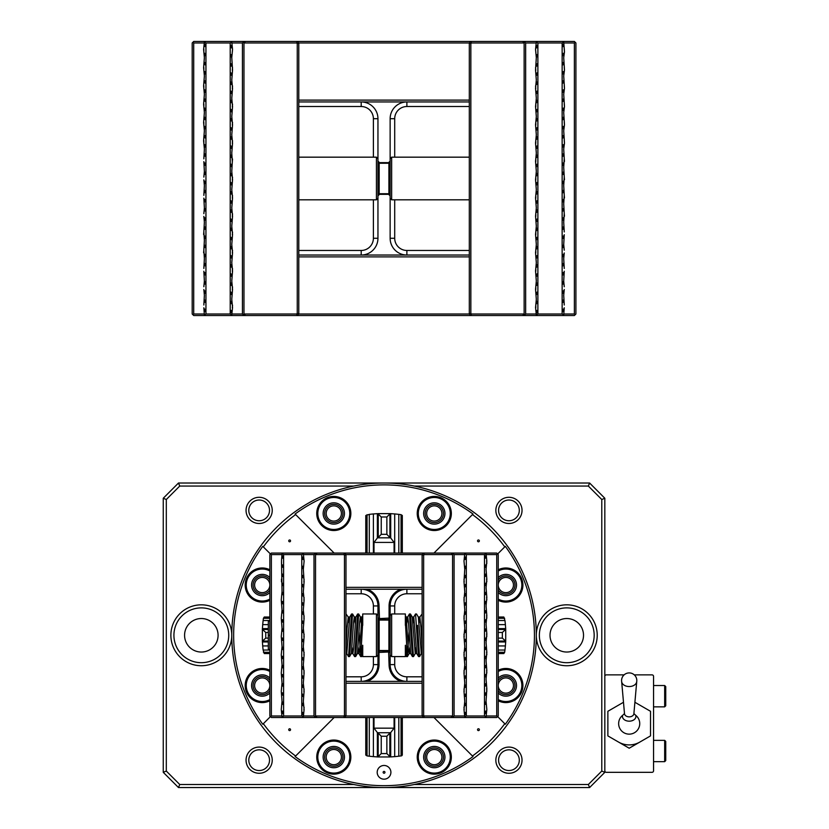 <?xml version="1.0" encoding="UTF-8"?>
<svg xmlns="http://www.w3.org/2000/svg" width="829" height="829" viewBox="0 0 829 829"><rect width="100%" height="100%" fill="white"/><g stroke="black" fill="none" stroke-linecap="round" stroke-linejoin="round"><path stroke-width="1.24" d="M303.341 715.987L314.004 715.987L314.004 554.58L303.341 554.58M270.606 553.824L271.373 553.057L344.46 553.057L345.983 554.58L345.983 715.987L344.46 717.51L271.373 717.51L270.606 716.743L271.373 715.987L271.373 554.58L270.606 553.824L269.85 554.58L269.85 715.987L270.606 716.743M282.026 554.58L271.373 554.58M271.373 715.987L282.026 715.987M301.777 715.987L303.341 716.888L304.108 709.531L303.341 701.282L304.108 691.262L303.341 683.003L304.108 672.993L303.341 664.734L304.108 654.723L303.341 646.465L304.108 636.444L303.341 628.195L304.108 618.175L303.341 609.916L304.108 599.906L303.341 591.647L304.108 581.637L303.341 569.295L304.108 561.036L303.341 553.679L301.777 554.58L283.601 554.58L283.601 715.987L301.777 715.987L301.777 554.58M303.341 716.888L303.341 717.51M282.026 717.51L283.601 715.987M283.601 554.58L282.026 553.679L281.497 560.818L282.026 591.647L281.269 599.906L282.026 609.916L281.269 618.175L282.026 628.195L281.269 636.444L282.026 646.465L281.269 654.723L282.026 664.734L281.269 672.993L282.026 683.003L281.269 691.262L282.026 701.282L281.269 709.531L282.026 716.888M282.762 558.186L282.388 555.751M282.762 567.316L282.388 564.881M282.762 576.456L282.388 574.02M282.762 585.585L282.388 583.15M282.762 594.725L282.388 592.289M282.762 603.854L282.388 601.429M282.762 613.004L282.388 610.558M282.762 622.133L282.388 619.698M282.762 631.273L282.388 628.838M282.762 640.402L282.388 637.967M282.762 649.542L282.388 647.107M282.762 658.672L282.388 656.247M282.762 667.811L282.388 665.376M282.762 676.941L282.388 674.516M282.762 686.091L282.388 683.645M282.762 695.22L282.388 692.785M282.762 704.36L282.388 701.925M282.762 713.489L282.388 711.054M302.616 712.38L302.989 714.826M302.616 703.261L302.989 705.686M302.616 694.111L302.989 696.547M302.616 684.982L302.989 687.417M302.616 675.842L302.989 678.277M302.616 666.713L302.989 669.148M302.616 657.573L302.989 660.008M302.616 648.444L302.989 650.869M302.616 639.294L302.989 641.739M302.616 630.164L302.989 632.6M302.616 621.025L302.989 623.46M302.616 611.895L302.989 614.33M302.616 602.756L302.989 605.191M302.616 593.626L302.989 596.051M302.616 584.486L302.989 586.922M302.616 575.357L302.989 577.782M302.616 566.207L302.989 568.653M302.616 557.078L302.989 559.513M281.497 560.818L281.497 563.575M281.497 579.088L281.497 581.854M281.497 597.357L281.269 599.906M281.497 615.626L281.269 618.175M281.497 633.905L281.269 636.444M281.497 652.174L281.269 654.723M281.497 670.443L281.269 672.993M281.497 688.723L281.269 691.262M281.497 706.992L281.269 709.531M303.88 563.575L304.108 561.036M303.88 581.854L304.108 579.305M303.88 600.123L304.108 597.574M303.88 618.393L304.108 615.854M303.88 636.672L304.108 634.123M303.88 654.941L304.108 652.392M303.88 673.21L304.108 670.661M303.88 691.479L304.108 688.94M303.88 709.759L304.108 707.21M282.026 553.679L282.026 553.057M303.341 553.057L303.341 553.679M317.051 717.51L315.528 715.987L315.528 554.58L317.051 553.057M315.528 715.987L343.828 715.987L344.46 715.354L344.46 555.212L343.828 554.58L315.528 554.58M315.528 553.057L314.004 554.58M314.004 715.987L315.528 717.51M497.483 553.824L498.25 554.58L498.25 715.987L497.483 716.743L496.726 715.987L496.726 554.58L497.483 553.824L496.726 553.057L344.46 553.057L343.828 554.58M423.64 555.212L422.116 554.58L422.116 715.987L423.64 717.51L451.049 717.51L452.561 715.987L424.261 715.987L423.64 715.354L423.64 555.212L424.261 554.58L423.64 553.057L422.116 554.58L345.983 554.58L344.46 555.212M423.64 715.354L422.116 715.987L345.983 715.987L344.46 715.354M424.261 715.987L423.64 717.51L344.46 717.51L343.828 715.987M464.748 715.987L454.085 715.987L454.085 554.58L464.748 554.58M496.726 715.987L486.063 715.987M486.063 554.58L496.726 554.58M451.049 717.51L496.726 717.51L497.483 716.743M466.323 715.987L464.748 716.888L463.991 709.531L464.748 701.282L463.991 691.262L464.748 683.003L463.991 672.993L464.748 664.734L463.991 654.723L464.748 646.465L463.991 636.444L464.748 628.195L463.991 618.175L464.748 609.916L463.991 599.906L464.748 591.647L463.991 581.637L464.748 569.295L463.991 561.036L464.748 553.679L466.323 554.58L484.488 554.58L486.063 553.679L486.83 561.036L486.063 569.295L486.83 579.305L486.063 587.564L486.83 597.574L486.063 605.833L486.83 615.854L486.063 624.102L486.83 634.123L486.063 642.382L486.83 652.392L486.063 660.651L486.83 670.661L486.063 678.92L486.83 688.94L486.063 701.282L486.83 709.531L486.063 716.888L484.488 715.987L466.323 715.987L466.323 554.58M464.748 716.888L464.748 717.51M486.063 717.51L486.063 716.888M484.488 554.58L484.488 715.987M485.338 713.489L485.711 711.054M485.338 704.36L485.711 701.925M485.338 695.22L485.711 692.785M485.338 686.091L485.711 683.645M485.338 676.941L485.711 674.516M485.338 667.811L485.711 665.376M485.338 658.672L485.711 656.247M485.338 649.542L485.711 647.107M485.338 640.402L485.711 637.967M485.338 631.273L485.711 628.838M485.338 622.133L485.711 619.698M485.338 613.004L485.711 610.558M485.338 603.854L485.711 601.429M485.338 594.725L485.711 592.289M485.338 585.585L485.711 583.15M485.338 576.456L485.711 574.02M485.338 567.316L485.711 564.881M485.338 558.186L485.711 555.751M465.473 557.078L465.1 559.513M465.473 566.207L465.1 568.653M465.473 575.357L465.1 577.782M465.473 584.486L465.1 586.922M465.473 593.626L465.1 596.051M465.473 602.756L465.1 605.191M465.473 611.895L465.1 614.33M465.473 621.025L465.1 623.46M465.473 630.164L465.1 632.6M465.473 639.294L465.1 641.739M465.473 648.444L465.1 650.869M465.473 657.573L465.1 660.008M465.473 666.713L465.1 669.148M465.473 675.842L465.1 678.277M465.473 684.982L465.1 687.417M465.473 694.111L465.1 696.547M465.473 703.261L465.1 705.686M465.473 712.38L465.1 714.826M464.219 563.575L463.991 561.036M464.219 581.854L463.991 579.305M464.219 600.123L463.991 597.574M464.219 618.393L463.991 615.854M464.219 636.672L463.991 634.123M464.219 654.941L463.991 652.392M464.219 673.21L463.991 670.661M464.219 691.479L463.991 688.94M464.219 709.759L463.991 707.21M486.602 706.992L486.83 709.531M486.602 688.723L486.83 691.262M486.602 670.443L486.83 672.993M486.602 652.174L486.83 654.723M486.602 633.905L486.83 636.444M486.602 615.626L486.83 618.175M486.602 597.357L486.83 599.906M486.602 579.088L486.83 581.637M486.602 560.818L486.83 563.357M486.063 553.679L486.063 553.057M464.748 553.057L464.748 553.679M452.561 715.987L452.561 554.58L451.049 553.057M424.261 554.58L452.561 554.58M454.085 715.987L452.561 717.51M452.561 553.057L454.085 554.58M419.07 622.973L419.878 617.025L420.997 627.885L422.116 647.532L421.308 653.553L418.344 617.087L416.562 614.009L415.536 613.968L418.51 656.547L419.547 656.599L417.547 625.356M416.023 647.542L415.215 653.553L412.262 617.087L410.479 614.009M409.93 647.594L409.122 653.553L408.386 648.485L406.169 617.087L405.371 615.709M406.884 623.025L407.692 617.014L408.438 622.092L410.656 653.48M412.977 623.025L413.785 617.014L416.738 653.49L418.521 656.558M409.039 631.947L407.36 656.589L405.36 621.781M405.36 625.356L405.36 613.968L391.661 613.968L391.661 656.599L405.36 656.599L405.36 645.263L406.334 656.537L407.36 656.599M407.609 617.077L409.453 613.968L412.427 656.537L413.464 656.599L410.49 614.03L409.453 613.968M413.702 617.077L415.536 613.968M419.785 617.077L422.116 613.968M391.661 656.599L390.138 655.076L390.138 615.491L391.661 613.968M349.03 622.973L348.221 617.025L347.092 627.885L345.983 647.532L346.781 653.553L349.745 617.087L351.527 614.009M352.076 647.542L352.874 653.553L353.62 648.485L355.838 617.087L357.62 614.009L358.646 613.968L355.662 656.537L354.636 656.599L357.61 614.03M358.159 647.594L358.967 653.553L359.713 648.485L361.931 617.087L362.729 615.709M359.05 631.947L360.729 656.589L362.729 621.781M361.206 623.025L360.408 617.014L359.662 622.092L357.444 653.48M355.113 623.025L354.315 617.014L353.568 622.092L351.351 653.49L349.569 656.558L348.543 656.599L351.517 614.04L352.553 613.968L349.579 656.547M360.729 656.599L361.765 656.537L362.729 645.263L362.729 656.599L376.439 656.599L376.439 613.968L362.729 613.968L362.729 625.356M360.491 617.077L358.646 613.968M354.397 617.077L352.553 613.968M348.304 617.077L345.983 613.968M376.439 613.968L377.951 615.491L377.951 655.076L376.439 656.599M379.174 620.061L379.174 650.516L377.951 651.729L377.951 618.838L379.174 620.061L388.915 620.061L390.138 618.838M269.85 620.061L268.327 621.584L268.327 648.993L269.85 650.516M268.327 635.283L269.85 635.283M498.25 617.014L503.825 617.014L504.965 620.527A121.811 121.811 0 0 1 505.389 624.631L505.68 628.61L498.25 628.61M505.721 629.418L505.721 641.149L502.343 638.102L502.343 632.465L505.721 629.418L505.68 628.61M498.25 641.957L505.68 641.957L505.721 641.149M505.68 641.957L505.389 645.936A121.811 121.811 0 0 1 504.965 650.04L504.664 652.288L498.25 652.288M498.25 653.553L503.825 653.553L504.664 652.288M365.776 553.057L365.776 515.503L369.288 514.374A121.811 121.811 0 0 1 373.392 513.939L377.371 513.659L377.371 538L378.252 537.472L378.252 514.011L377.371 513.659M378.179 513.617L389.91 513.617L389.91 537.834L378.19 537.834L390.594 537.834L394.086 542.404L374.003 542.404L377.371 538M390.718 538L390.718 513.659L389.91 513.617M390.718 513.659L394.697 513.939A121.811 121.811 0 0 1 398.801 514.374L401.049 514.664L401.049 553.057M402.314 553.057L402.314 515.503L401.049 514.664M269.85 653.553L264.264 653.553L263.135 650.04A121.811 121.811 0 0 1 262.7 645.936L262.42 641.957L268.327 641.957M262.378 641.149L262.378 629.418L265.746 632.465L265.746 638.102L262.378 641.149L262.42 641.957M268.327 628.61L262.42 628.61L262.378 629.418M262.42 628.61L262.7 624.631A121.811 121.811 0 0 1 263.135 620.527L263.425 618.289L269.85 618.289M269.85 617.014L264.264 617.014L263.425 618.289M402.314 717.51L402.314 755.064L401.671 755.82L398.801 756.203A121.811 121.811 0 0 1 394.697 756.628L390.718 756.918L390.718 732.577L389.837 733.105L389.837 756.556L390.718 756.918M389.91 756.96L378.179 756.96L378.19 732.732L389.91 732.732L377.496 732.732L374.003 728.163L394.086 728.163L390.718 732.577M377.371 732.577L377.371 756.918L378.179 756.96M377.371 756.918L373.392 756.628A121.811 121.811 0 0 1 369.288 756.203L367.05 755.903L367.05 717.51M365.776 717.51L365.776 755.064L367.05 755.903M494.892 739.675A152.267 152.267 0 0 0 536.311 635.283A152.267 152.267 0 0 1 261.208 725.261A152.267 152.267 0 0 1 336.719 490.561A152.267 152.267 0 0 1 536.311 635.283A152.267 152.267 0 0 0 494.892 530.892L494.892 530.892M491.711 527.617C495.856 531.855 495.856 531.855 491.711 527.617C487.473 523.472 487.473 523.472 491.711 527.617M276.378 527.617C280.616 523.472 280.616 523.472 276.378 527.617C272.233 531.855 272.233 531.855 276.378 527.617L274.119 529.928M276.378 742.95C272.233 738.712 272.233 738.712 276.378 742.95C280.616 747.095 280.616 747.095 276.378 742.95L278.689 745.219M491.711 742.95C487.473 747.095 487.473 747.095 491.711 742.95C495.856 738.712 495.856 738.712 491.711 742.95M269.85 600.3A17.057 17.057 0 0 1 245.177 585.036A17.057 17.057 0 0 1 269.85 569.782M269.85 700.795A17.057 17.057 0 0 1 245.177 685.531A17.057 17.057 0 0 1 269.85 670.267M262.783 724.245A150.401 150.401 0 0 1 262.71 724.152A150.401 150.401 0 0 1 262.783 546.321L263.332 546.871A149.635 149.635 0 0 1 295.632 514.571L295.083 514.021A150.401 150.401 0 0 1 473.007 514.021L472.468 514.571A149.635 149.635 0 0 1 504.768 546.871L505.307 546.321A150.401 150.401 0 0 1 505.307 724.245L504.768 723.707A149.635 149.635 0 0 1 472.468 756.007L473.007 756.545A150.401 150.401 0 0 1 295.083 756.545L295.632 756.007A149.635 149.635 0 0 1 263.332 723.707L262.783 724.245M316.751 513.472A17.057 17.057 0 0 1 342.325 498.706A17.057 17.057 0 0 1 342.325 528.239A17.057 17.057 0 0 1 316.751 513.472M417.236 513.472A17.057 17.057 0 0 1 442.821 498.706A17.057 17.057 0 0 1 442.821 528.239A17.057 17.057 0 0 1 417.236 513.472M365.776 551.627A13.699 13.699 0 0 1 365.703 553.057L365.776 551.627M402.397 553.057A13.699 13.699 0 0 1 402.314 551.627L402.397 553.057M417.236 757.095A17.057 17.057 0 0 1 442.821 742.328A17.057 17.057 0 0 1 442.821 771.861A17.057 17.057 0 0 1 417.236 757.095M316.751 757.095A17.057 17.057 0 0 1 342.325 742.328A17.057 17.057 0 0 1 342.325 771.861A17.057 17.057 0 0 1 316.751 757.095M377.195 772.327A6.85 6.85 0 0 1 387.475 766.39A6.85 6.85 0 0 1 387.475 778.255A6.85 6.85 0 0 1 377.195 772.327M365.703 717.51A13.699 13.699 0 0 1 365.776 718.94L365.703 717.51M402.314 718.94A13.699 13.699 0 0 1 402.397 717.51L402.314 718.94M498.25 569.782A17.057 17.057 0 0 1 522.912 585.036A17.057 17.057 0 0 1 498.25 600.3M498.25 670.267A17.057 17.057 0 0 1 522.912 685.531A17.057 17.057 0 0 1 498.25 700.795M334.128 553.057L295.632 514.571M270.451 553.99L263.332 546.871M390.138 787.55L377.951 787.55M488.436 524.436A152.267 152.267 0 0 0 279.653 524.436L279.653 524.436M273.197 530.892A152.267 152.267 0 0 0 273.197 739.675L273.197 739.675M279.653 746.131A152.267 152.267 0 0 0 488.436 746.131L488.436 746.131M269.85 577.575A10.663 10.663 0 0 0 254.472 577.74A10.663 10.663 0 0 0 255.259 593.098A10.663 10.663 0 0 0 269.85 592.497M269.85 692.992A10.663 10.663 0 0 1 254.472 692.826A10.663 10.663 0 0 1 255.259 677.469A10.663 10.663 0 0 1 269.85 678.07M344.46 757.095A10.663 10.663 0 0 0 330.792 746.867A10.663 10.663 0 0 0 324.833 762.867A10.663 10.663 0 0 0 344.46 757.095M341.859 506.498A10.663 10.663 0 0 1 330.792 523.7A10.663 10.663 0 0 1 324.833 507.7A10.663 10.663 0 0 1 341.859 506.498M498.25 692.992A10.663 10.663 0 0 0 516.519 685.531A10.663 10.663 0 0 0 498.25 678.07M498.25 577.575A10.663 10.663 0 0 1 516.519 585.036A10.663 10.663 0 0 1 498.25 592.497M426.23 764.069A10.663 10.663 0 0 1 430.572 747.105A10.663 10.663 0 0 1 444.955 757.095A10.663 10.663 0 0 1 426.23 764.069M444.955 513.472A10.663 10.663 0 0 0 426.23 506.498A10.663 10.663 0 0 0 430.572 523.462A10.663 10.663 0 0 0 444.955 513.472M478.447 539.969A0.912 0.912 0 0 1 479.369 540.881A0.912 0.912 0 0 1 478.447 541.793A0.912 0.912 0 0 1 477.535 540.881A0.912 0.912 0 0 1 478.447 539.969M477.535 729.686A0.912 0.912 0 0 1 478.913 728.898A0.912 0.912 0 0 1 478.913 730.484A0.912 0.912 0 0 1 477.535 729.686M288.73 729.686A0.912 0.912 0 0 1 290.098 728.898A0.912 0.912 0 0 1 290.098 730.484A0.912 0.912 0 0 1 288.73 729.686M289.642 539.969A0.912 0.912 0 0 1 290.554 540.881A0.912 0.912 0 0 1 289.642 541.793A0.912 0.912 0 0 1 288.73 540.881A0.912 0.912 0 0 1 289.642 539.969M472.468 514.571L433.971 553.057M504.768 546.871L497.649 553.99M504.768 723.707L497.649 716.588M472.468 756.007L433.971 717.51M295.632 756.007L334.128 717.51M263.332 723.707L270.451 716.588M269.85 570.974A15.989 15.989 0 0 0 246.244 585.036A15.989 15.989 0 0 0 269.85 599.098M269.85 671.469A15.989 15.989 0 0 0 246.244 685.531A15.989 15.989 0 0 0 269.85 699.593M349.786 757.095A15.989 15.989 0 0 0 333.797 741.105A15.989 15.989 0 0 0 317.808 757.095A15.989 15.989 0 0 0 333.797 773.084A15.989 15.989 0 0 0 349.786 757.095M349.786 513.472A15.989 15.989 0 0 0 333.797 497.483A15.989 15.989 0 0 0 317.808 513.472A15.989 15.989 0 0 0 333.797 529.462A15.989 15.989 0 0 0 349.786 513.472M498.25 699.593A15.989 15.989 0 0 0 521.845 685.531A15.989 15.989 0 0 0 498.25 671.469M498.25 599.098A15.989 15.989 0 0 0 521.845 585.036A15.989 15.989 0 0 0 498.25 570.974M450.282 757.095A15.989 15.989 0 0 0 434.292 741.105A15.989 15.989 0 0 0 418.303 757.095A15.989 15.989 0 0 0 434.292 773.084A15.989 15.989 0 0 0 450.282 757.095M450.282 513.472A15.989 15.989 0 0 0 434.292 497.483A15.989 15.989 0 0 0 418.303 513.472A15.989 15.989 0 0 0 434.292 529.462A15.989 15.989 0 0 0 450.282 513.472M383.133 772.327A0.912 0.912 0 0 0 384.501 773.115A0.912 0.912 0 0 0 384.501 771.53A0.912 0.912 0 0 0 383.133 772.327M498.25 618.289L504.664 618.289M505.317 641.076L498.25 641.076M498.25 638.102L502.343 638.102M502.343 632.465L498.25 632.465M498.25 629.491L505.317 629.491M505.389 645.936L498.25 645.936M498.25 624.631L505.389 624.631M498.25 650.04L504.965 650.04M504.965 620.527L498.25 620.527M367.05 553.057L367.05 514.664M389.837 514.011L386.863 516.985L381.236 516.985L381.236 534.353A100.962 100.962 0 0 1 386.863 534.353L386.863 516.985M386.863 534.353L389.837 537.472M381.236 516.985L378.252 514.011M378.252 537.472L381.236 534.353M394.086 553.057L394.086 542.404M374.003 542.404L374.003 553.057M394.697 513.939L394.697 553.057M373.392 553.057L373.392 513.939M398.801 553.057L398.801 514.374M369.288 514.374L369.288 553.057M269.85 652.288L263.425 652.288M262.772 629.491L268.327 629.491M268.327 632.465L265.746 632.465M265.746 638.102L268.327 638.102M268.327 641.076L262.772 641.076M262.7 624.631L268.327 624.631M268.327 645.936L262.7 645.936M269.373 620.527L263.135 620.527M263.135 650.04L269.373 650.04M401.049 717.51L401.049 755.903M378.252 756.556L381.236 753.582L386.863 753.582L386.863 736.214A100.962 100.962 0 0 1 381.236 736.214L381.236 753.582M381.236 736.214L378.252 733.105M386.863 753.582L389.837 756.556M389.837 733.105L386.863 736.214M374.003 717.51L374.003 728.163M394.086 728.163L394.086 717.51M373.392 756.628L373.392 717.51M394.697 717.51L394.697 756.628M369.288 717.51L369.288 756.203M398.801 756.203L398.801 717.51M563.72 42.973L574.383 42.973L575.139 42.206L574.383 41.45L470.841 41.45L469.318 42.973L469.318 314.004L470.841 315.528L574.383 315.528L575.139 314.771L574.383 314.004L563.72 314.004M575.139 42.206L575.906 42.973L575.906 314.004L575.139 314.771M536.311 314.004L525.659 314.004L525.659 42.973L536.311 42.973M574.383 314.004L574.383 42.973M522.612 315.528L524.135 314.004L524.135 42.973L522.612 41.45M524.135 314.004L471.473 314.004L470.841 313.372L470.841 43.605L471.473 42.973L524.135 42.973M525.659 314.004L524.135 315.528M524.135 41.45L525.659 42.973M204.369 42.973L193.717 42.973L192.95 42.206L193.717 41.45L470.841 41.45L471.473 42.973M297.259 43.605L298.782 42.973L298.782 314.004L297.259 315.528L245.488 315.528L243.964 314.004L296.627 314.004L297.259 313.372L297.259 43.605L296.627 42.973L297.259 41.45L298.782 42.973L469.318 42.973L470.841 43.605M297.259 313.372L298.782 314.004L469.318 314.004L470.841 313.372M296.627 314.004L297.259 315.528L470.841 315.528L471.473 314.004M564.248 307.777L563.72 314.916L562.145 314.004L537.886 314.004L537.886 42.973L562.145 42.973L562.145 314.004M564.248 289.497L563.72 295.217L564.248 305.01M564.248 286.741L563.72 281.031L564.248 271.228M564.248 252.959L563.72 258.669L564.248 268.461M564.248 250.192L563.72 244.482L564.248 234.69M564.476 216.193L564.248 213.654L563.72 222.131L564.248 231.923M564.248 213.654L563.72 203.851L564.248 195.375L564.476 197.924M564.476 179.655L564.248 177.105L563.72 185.582L564.248 195.375M564.248 177.105L563.72 167.313L564.248 158.836L564.476 161.375M537.886 314.004L536.311 314.916L535.555 307.559L536.311 299.3L535.555 289.28L536.311 281.031L535.555 271.01L536.311 262.752L535.555 252.741L536.311 244.482L535.555 234.472L536.311 226.213L535.555 216.193L536.311 207.944L535.555 197.924L536.311 189.665L535.555 179.655L536.311 171.396L535.555 161.375L536.311 153.127L535.555 143.106L536.311 134.847L535.555 124.837L536.311 116.578L535.555 106.568L536.311 98.309L535.555 88.288L536.311 80.04L535.555 70.019L536.311 57.678L535.555 49.419L536.311 42.061L537.886 42.973M535.783 179.872L535.783 177.105M535.783 198.141L535.783 195.375M535.783 216.41L535.783 213.654M535.783 234.69L535.783 231.923M535.783 252.959L535.783 250.192M535.783 271.228L535.783 268.461M535.783 289.497L535.783 286.741M535.783 307.777L535.783 305.01M562.145 42.973L563.72 42.061L564.476 51.75L563.72 57.678L564.476 70.019L563.72 75.947L564.476 88.288L563.72 94.226L564.476 106.568L563.72 112.495L564.476 124.837L563.72 130.764L564.476 143.106L563.72 149.033L564.248 158.836M562.995 311.507L563.368 309.072M562.995 302.378L563.368 299.943M562.995 293.238L563.368 290.803M562.995 284.109L563.368 281.673M562.995 274.959L563.368 272.534M562.995 265.84L563.368 263.394M562.995 256.689L563.368 254.265M562.995 247.56L563.368 245.125M562.995 238.42L563.368 235.985M562.995 229.291L563.368 226.856M562.995 220.151L563.368 217.716M562.995 211.022L563.368 208.587M562.995 201.872L563.368 199.447M562.995 192.742L563.368 190.307M562.995 183.603L563.368 181.178M562.995 174.473L563.368 172.038M562.995 165.334L563.368 162.898M562.995 156.204L563.368 153.769M537.037 155.106L536.664 157.531M537.037 164.225L536.664 166.67M537.037 173.375L536.664 175.8M537.037 182.504L536.664 184.94M537.037 191.644L536.664 194.079M537.037 200.773L536.664 203.209M537.037 209.913L536.664 212.348M537.037 219.043L536.664 221.488M537.037 228.193L536.664 230.617M537.037 237.322L536.664 239.757M537.037 246.462L536.664 248.887M537.037 255.591L536.664 258.026M537.037 264.731L536.664 267.166M537.037 273.86L536.664 276.295M537.037 283L536.664 285.435M537.037 292.129L536.664 294.575M537.037 301.279L536.664 303.704M537.037 310.409L536.664 312.844M536.311 314.916L536.311 315.528M563.72 315.528L563.72 314.916M562.995 147.065L563.368 144.629M562.995 137.935L563.368 135.49M562.995 128.785L563.368 126.36M562.995 119.656L563.368 117.221M562.995 110.516L563.368 108.091M562.995 101.387L563.368 98.952M562.995 92.247L563.368 89.812M562.995 83.118L563.368 80.682M562.995 73.978L563.368 71.543M562.995 64.849L563.368 62.403M562.995 55.698L563.368 53.274M562.995 46.569L563.368 44.134M537.037 45.471L536.664 47.906M537.037 54.6L536.664 57.035M537.037 63.74L536.664 66.175M537.037 72.869L536.664 75.304M537.037 82.009L536.664 84.444M537.037 91.138L536.664 93.584M537.037 100.288L536.664 102.713M537.037 109.418L536.664 111.853M537.037 118.557L536.664 120.993M537.037 127.687L536.664 130.122M537.037 136.826L536.664 139.262M537.037 145.956L536.664 148.391M564.476 143.106L564.248 140.567M564.476 124.837L564.248 122.288M564.476 106.568L564.248 104.019M564.476 88.288L564.248 85.75M564.476 70.019L564.248 67.481M564.476 51.75L564.248 49.201M535.783 51.968L535.555 49.419M535.783 70.237L535.555 67.698M535.783 88.516L535.555 85.967M563.72 42.061L563.72 41.45M536.311 41.45L536.311 42.061M664.671 761.664L665.739 760.597L665.739 741.416L664.671 740.349L664.671 761.664L653.553 761.664M604.828 755.52L604.828 772.327L589.606 787.55L178.484 787.55L163.261 772.327L163.261 498.25L178.484 483.017L589.606 483.017L604.828 498.25L604.828 682.495M604.828 703.044L604.828 718.09M604.828 727.271L604.828 746.369M597.222 635.283A30.455 30.455 0 0 1 551.534 661.656A30.455 30.455 0 0 1 551.534 608.911A30.455 30.455 0 0 1 597.222 635.283M231.778 635.283A30.455 30.455 0 0 1 186.1 661.656A30.455 30.455 0 0 1 186.1 608.911A30.455 30.455 0 0 1 231.778 635.283M249.892 519.648A13.098 13.098 0 0 1 255.767 497.742A13.098 13.098 0 0 1 271.798 513.783A13.098 13.098 0 0 1 249.892 519.648M518.198 750.919A13.098 13.098 0 0 1 512.332 772.825A13.098 13.098 0 0 1 496.291 756.794A13.098 13.098 0 0 1 518.198 750.919M498.25 680.485A9.14 9.14 0 0 1 514.996 685.531A9.14 9.14 0 0 1 498.25 690.578M498.25 590.082A9.14 9.14 0 0 0 514.996 585.036A9.14 9.14 0 0 0 498.25 579.989M269.85 590.082A9.14 9.14 0 0 1 253.094 585.036A9.14 9.14 0 0 1 269.85 579.989M269.85 680.485A9.14 9.14 0 0 0 253.094 685.531A9.14 9.14 0 0 0 269.85 690.578M434.292 766.234A9.14 9.14 0 0 1 426.386 752.525A9.14 9.14 0 0 1 442.209 752.525A9.14 9.14 0 0 1 434.292 766.234M333.797 504.333A9.14 9.14 0 0 0 325.89 518.042A9.14 9.14 0 0 0 341.714 518.042A9.14 9.14 0 0 0 333.797 504.333M434.292 504.333A9.14 9.14 0 0 1 442.209 518.042A9.14 9.14 0 0 1 426.386 518.042A9.14 9.14 0 0 1 434.292 504.333M414.345 784.503L588.341 784.503L601.781 771.063L601.781 499.504L588.341 486.063L414.345 486.063M353.745 486.063L179.748 486.063L166.308 499.504L166.308 771.063L179.748 784.503L353.745 784.503M333.797 766.234A9.14 9.14 0 0 1 325.89 752.525A9.14 9.14 0 0 1 341.714 752.525A9.14 9.14 0 0 1 333.797 766.234M268.409 769.436A13.098 13.098 0 0 1 246.503 763.571A13.098 13.098 0 0 1 262.544 747.53A13.098 13.098 0 0 1 268.409 769.436M499.68 501.13A13.098 13.098 0 0 1 521.586 506.996A13.098 13.098 0 0 1 505.555 523.037A13.098 13.098 0 0 1 499.68 501.13M604.828 498.25L601.781 499.504M601.781 771.063L604.828 772.327M179.748 784.503L178.484 787.55M589.606 787.55L588.341 784.503M588.341 486.063L589.606 483.017M178.484 483.017L179.748 486.063M166.308 499.504L163.261 498.25M163.261 772.327L166.308 771.063M434.292 764.711A7.616 7.616 0 0 1 427.702 753.292A7.616 7.616 0 0 1 440.883 753.292A7.616 7.616 0 0 1 434.292 764.711M333.797 764.711A7.616 7.616 0 0 0 340.398 753.292A7.616 7.616 0 0 0 327.206 753.292A7.616 7.616 0 0 0 333.797 764.711M254.617 685.531A7.616 7.616 0 0 1 266.036 678.941A7.616 7.616 0 0 1 266.036 692.122A7.616 7.616 0 0 1 254.617 685.531M254.617 585.036A7.616 7.616 0 0 0 266.036 591.626A7.616 7.616 0 0 0 266.036 578.445A7.616 7.616 0 0 0 254.617 585.036M333.797 505.856A7.616 7.616 0 0 1 340.398 517.275A7.616 7.616 0 0 1 327.206 517.275A7.616 7.616 0 0 1 333.797 505.856M434.292 505.856A7.616 7.616 0 0 0 427.702 517.275A7.616 7.616 0 0 0 440.883 517.275A7.616 7.616 0 0 0 434.292 505.856M513.472 585.036A7.616 7.616 0 0 1 502.053 591.626A7.616 7.616 0 0 1 502.053 578.445A7.616 7.616 0 0 1 513.472 585.036M513.472 685.531A7.616 7.616 0 0 0 502.053 678.941A7.616 7.616 0 0 0 502.053 692.122A7.616 7.616 0 0 0 513.472 685.531M550.021 635.283A16.746 16.746 0 0 1 575.139 620.776A16.746 16.746 0 0 1 575.139 649.791A16.746 16.746 0 0 1 550.021 635.283M594.175 635.283A27.409 27.409 0 0 0 553.057 611.553A27.409 27.409 0 0 0 553.057 659.024A27.409 27.409 0 0 0 594.175 635.283A27.409 27.409 0 0 0 553.057 611.553A27.409 27.409 0 0 0 553.057 659.024A27.409 27.409 0 0 0 594.175 635.283M228.731 635.283A27.409 27.409 0 0 0 187.623 611.553A27.409 27.409 0 0 0 187.623 659.024A27.409 27.409 0 0 0 228.731 635.283M184.577 635.283A16.746 16.746 0 0 0 209.706 649.791A16.746 16.746 0 0 0 209.706 620.776A16.746 16.746 0 0 0 184.577 635.283M519.296 760.183A10.352 10.352 0 0 0 504.975 750.618A10.352 10.352 0 0 0 508.944 770.535A10.352 10.352 0 0 0 519.296 760.183M269.508 760.183A10.352 10.352 0 0 0 256.472 750.183A10.352 10.352 0 0 0 250.182 765.354A10.352 10.352 0 0 0 269.508 760.183M269.508 510.395A10.352 10.352 0 0 0 255.187 500.82A10.352 10.352 0 0 0 251.829 517.711A10.352 10.352 0 0 0 269.508 510.395M519.296 510.395A10.352 10.352 0 0 0 501.618 503.068A10.352 10.352 0 0 0 508.944 520.747A10.352 10.352 0 0 0 519.296 510.395M192.95 42.206L192.193 42.973L192.193 314.004L192.95 314.771L193.717 314.004L193.717 42.973M231.778 314.004L242.441 314.004L242.441 42.973L231.778 42.973M245.488 315.528L193.717 315.528L192.95 314.771M193.717 314.004L204.369 314.004M243.964 314.004L243.964 42.973L245.488 41.45M296.627 42.973L243.964 42.973M243.964 41.45L242.441 42.973M242.441 314.004L243.964 315.528M203.841 307.777L204.369 314.916L205.944 314.004L230.213 314.004L230.213 42.973L205.944 42.973L205.944 314.004M203.841 289.497L204.369 295.217L203.841 305.01M203.841 286.741L204.369 281.031L203.841 271.228M203.613 252.741L203.841 250.192L204.369 258.669L203.841 268.461M203.841 250.192L204.369 240.4L203.841 231.923L203.613 234.472M203.841 216.41L204.369 222.131L203.841 231.923M203.841 213.654L204.369 207.944L203.841 198.141M203.841 179.872L204.369 185.582L203.841 195.375M203.841 177.105L204.369 171.396L203.841 161.603M232.545 159.054L232.317 161.603L231.778 153.127L232.545 143.106L231.778 134.847L232.545 124.837L231.778 116.578L232.545 106.568L231.778 98.309L232.545 88.288L231.778 80.04L232.545 70.019L231.778 57.678L232.545 49.419L231.778 42.061L230.213 42.973M230.213 314.004L231.778 314.916L232.545 307.559L231.778 299.3L232.545 289.28L231.778 281.031L232.545 271.01L231.778 262.752L232.545 252.741L231.778 244.482L232.545 234.472L231.778 226.213L232.545 216.193L231.778 207.944L232.545 197.924L231.778 189.665L232.545 179.655L231.778 171.396L232.317 161.603M232.317 179.872L232.545 177.323M232.317 198.141L232.545 195.603M232.317 216.41L232.545 213.872M232.317 234.69L232.545 232.141M232.317 252.959L232.545 250.41M232.317 271.228L232.545 268.689M232.317 289.497L232.545 286.958M232.317 307.777L232.545 305.227M205.944 42.973L204.369 42.061L203.613 49.419L204.369 57.678L203.613 67.698L204.369 75.947L203.613 85.967L204.369 94.226L203.613 104.236L204.369 112.495L203.613 122.505L204.369 130.764L203.613 140.785L204.369 149.033L203.841 158.836M205.105 311.507L204.732 309.072M205.105 302.378L204.732 299.943M205.105 293.238L204.732 290.803M205.105 284.109L204.732 281.673M205.105 274.959L204.732 272.534M205.105 265.84L204.732 263.394M205.105 256.689L204.732 254.265M205.105 247.56L204.732 245.125M205.105 238.42L204.732 235.985M205.105 229.291L204.732 226.856M205.105 220.151L204.732 217.716M205.105 211.022L204.732 208.587M205.105 201.872L204.732 199.447M205.105 192.742L204.732 190.307M205.105 183.603L204.732 181.178M205.105 174.473L204.732 172.038M205.105 165.334L204.732 162.898M205.105 156.204L204.732 153.769M231.053 155.106L231.426 157.531M231.053 164.225L231.426 166.67M231.053 173.375L231.426 175.8M231.053 182.504L231.426 184.94M231.053 191.644L231.426 194.079M231.053 200.773L231.426 203.209M231.053 209.913L231.426 212.348M231.053 219.043L231.426 221.488M231.053 228.193L231.426 230.617M231.053 237.322L231.426 239.757M231.053 246.462L231.426 248.887M231.053 255.591L231.426 258.026M231.053 264.731L231.426 267.166M231.053 273.86L231.426 276.295M231.053 283L231.426 285.435M231.053 292.129L231.426 294.575M231.053 301.279L231.426 303.704M231.053 310.409L231.426 312.844M231.778 314.916L231.778 315.528M204.369 315.528L204.369 314.916M205.105 46.569L204.732 44.134M205.105 55.698L204.732 53.274M205.105 64.849L204.732 62.403M205.105 73.978L204.732 71.543M205.105 83.118L204.732 80.682M205.105 92.247L204.732 89.812M205.105 101.387L204.732 98.952M205.105 110.516L204.732 108.091M205.105 119.656L204.732 117.221M205.105 128.785L204.732 126.36M205.105 137.935L204.732 135.49M205.105 147.065L204.732 144.629M231.053 145.956L231.426 148.391M231.053 136.826L231.426 139.262M231.053 127.687L231.426 130.122M231.053 118.557L231.426 120.993M231.053 109.418L231.426 111.853M231.053 100.288L231.426 102.713M231.053 91.138L231.426 93.584M231.053 82.009L231.426 84.444M231.053 72.869L231.426 75.304M231.053 63.74L231.426 66.175M231.053 54.6L231.426 57.035M231.053 45.471L231.426 47.906M232.317 106.786L232.545 104.236M232.317 125.055L232.545 122.505M232.317 143.324L232.545 140.785M232.317 51.968L232.545 49.419M232.317 70.237L232.545 67.698M232.317 88.516L232.545 85.967M204.369 42.061L204.369 41.45M231.778 41.45L231.778 42.061M664.671 706.847L665.739 705.78L665.739 686.599L664.671 685.531L664.671 706.847L653.553 706.847M422.116 587.346L345.983 587.346M367.278 589.201A17.813 17.813 0 0 1 379.019 605.947L379.475 618.579L389.07 618.102L389.07 605.947A17.813 17.813 0 0 1 400.821 589.201M400.821 681.376A17.813 17.813 0 0 1 389.07 664.62L388.614 651.988L379.019 652.464L379.019 664.62A17.813 17.813 0 0 1 367.278 681.376M422.116 683.22L345.983 683.22M345.983 676.806L361.206 676.806L361.206 681.376A16.746 16.746 0 0 0 377.951 664.62L377.951 652.464L379.475 650.962L388.614 650.962L390.138 652.464L390.138 664.62A16.746 16.746 0 0 0 406.884 681.376L406.884 676.806L422.116 676.806M422.116 593.761L406.884 593.761L406.884 589.201A16.746 16.746 0 0 0 390.138 605.947L390.138 618.102L388.614 619.615L379.475 619.615L377.951 618.102L377.951 605.947A16.746 16.746 0 0 0 361.206 589.201L361.206 593.761L345.983 593.761M345.983 589.201L422.116 589.201M422.116 681.376L345.983 681.376M377.951 652.464L379.019 652.464M379.475 650.516L379.475 651.988M388.614 650.516L388.614 651.988M390.138 652.464L389.07 652.464M390.138 618.102L389.07 618.102M388.614 620.061L388.614 618.579M379.475 620.061L379.475 618.579M377.951 618.102L379.019 618.102M373.392 118.702A12.186 12.186 0 0 0 361.206 106.516L361.206 101.946A16.746 16.746 0 0 1 377.951 118.702L377.951 161.095L377.951 118.702L373.392 118.702L373.392 157.168M394.708 199.81L394.708 238.275A12.186 12.186 0 0 0 406.884 250.462L406.884 255.031A16.746 16.746 0 0 1 390.138 238.275L390.138 194.929L388.915 193.717L388.915 163.261L390.138 162.049L390.138 118.702A16.746 16.746 0 0 1 406.884 101.946L406.884 106.516A12.186 12.186 0 0 0 394.708 118.702L394.708 157.168M394.708 118.702L390.138 118.702L390.138 161.095L388.614 162.639L379.475 162.639L377.951 161.095M469.318 100.102L298.782 100.102M373.392 238.275L377.951 238.275A16.746 16.746 0 0 1 361.206 255.031L361.206 250.462A12.186 12.186 0 0 0 373.392 238.275L373.392 199.81M377.951 238.275L377.951 195.882L379.475 194.338L388.614 194.338L390.138 195.882L390.138 238.275L394.708 238.275M469.318 256.876L298.782 256.876M298.782 101.946L469.318 101.946M469.318 255.031L298.782 255.031M634.289 674.879L652.029 674.879A1.523 1.523 0 0 1 653.553 676.391L653.553 770.804A1.523 1.523 0 0 1 652.029 772.327L606.351 772.327A1.523 1.523 0 0 1 604.828 770.804L604.828 676.391A1.523 1.523 0 0 1 606.351 674.879L624.102 674.879M639.853 742.059A21.316 21.316 0 0 1 618.538 742.059M634.9 702.277L650.516 711.292L650.516 735.903L629.19 748.214L607.875 735.903L607.875 711.292L623.491 702.277M624.496 713.562L622.641 715.334A10.549 10.549 0 0 0 621.449 730.764A10.549 10.549 0 0 0 636.931 730.764A10.549 10.549 0 0 0 635.75 715.334L633.895 713.562M621.657 681.531A7.554 5.337 0 0 0 621.698 681.873A7.554 5.337 0 0 0 629.19 686.547A7.554 5.337 0 0 0 636.693 681.873A7.554 5.337 0 0 0 636.734 681.531M391.661 199.81L390.138 198.286L390.138 158.691L391.661 157.168L391.661 199.81L469.318 199.81M390.138 178.484L390.138 161.095M376.439 157.168L377.951 158.691L377.951 198.286L376.439 199.81L376.439 157.168L298.782 157.168M377.951 178.484L377.951 162.049L379.174 163.261L388.915 163.261M379.174 650.516L388.915 650.516L388.915 620.061M535.783 161.603L535.783 158.836M535.783 106.786L535.783 104.019M535.783 125.055L535.783 122.288M535.783 143.324L535.783 140.567M203.841 49.201L203.841 51.968M203.841 67.481L203.841 70.237M203.841 85.75L203.841 88.516M203.841 104.019L203.841 106.786M203.841 122.288L203.841 125.055M203.841 140.567L203.841 143.324M361.206 676.806A12.186 12.186 0 0 0 373.392 664.62L373.392 656.599M373.392 613.968L373.392 605.947A12.186 12.186 0 0 0 361.206 593.761M406.884 593.761A12.186 12.186 0 0 0 394.708 605.947L394.708 613.968M394.708 656.599L394.708 664.62A12.186 12.186 0 0 0 406.884 676.806M379.019 605.947L373.392 605.947M379.019 664.62L373.392 664.62M394.708 605.947L389.07 605.947M394.708 664.62L389.07 664.62M361.206 106.516L298.782 106.516M298.782 250.462L361.206 250.462M406.884 250.462L469.318 250.462M469.318 106.516L406.884 106.516M388.614 194.338L388.614 193.717M388.614 163.261L388.614 162.639M379.475 162.639L379.475 163.261M379.475 193.717L379.475 194.338M621.667 681.676L624.506 713.738A4.694 3.326 0 0 0 629.19 716.847A4.694 3.326 0 0 0 633.884 713.738L636.724 681.676M635.75 715.334A6.736 4.756 180 0 1 629.19 721.178A6.736 4.756 180 0 1 622.641 715.334M388.915 193.717L379.174 193.717L379.174 163.261M409.122 653.553L410.697 653.553M415.215 653.553L416.78 653.553M421.308 653.553L422.116 653.553M406.127 617.014L407.692 617.014M412.22 617.014L413.785 617.014M418.303 617.014L419.878 617.014M410.656 653.49L412.427 656.558M405.36 654.869L406.345 656.558M419.609 656.568L421.391 653.49M413.516 656.568L415.298 653.49M407.433 656.568L409.215 653.49M388.915 650.516L390.138 651.729M361.972 617.014L360.408 617.014M355.879 617.014L354.315 617.014M349.786 617.014L348.221 617.014M358.967 653.553L357.403 653.553M352.874 653.553L351.309 653.553M346.781 653.553L345.983 653.553M346.698 653.49L348.481 656.568M352.791 653.49L354.574 656.568M358.884 653.49L360.667 656.568M361.755 656.558L362.729 654.869M355.662 656.558L357.444 653.49M653.553 740.349L664.671 740.349M653.553 685.531L664.671 685.531M636.693 681.873A7.616 7.616 0 0 0 629.19 672.92A7.616 7.616 0 0 0 621.698 681.873M391.661 157.168L469.318 157.168M376.439 199.81L298.782 199.81M379.174 193.717L377.951 194.929"/></g></svg>
